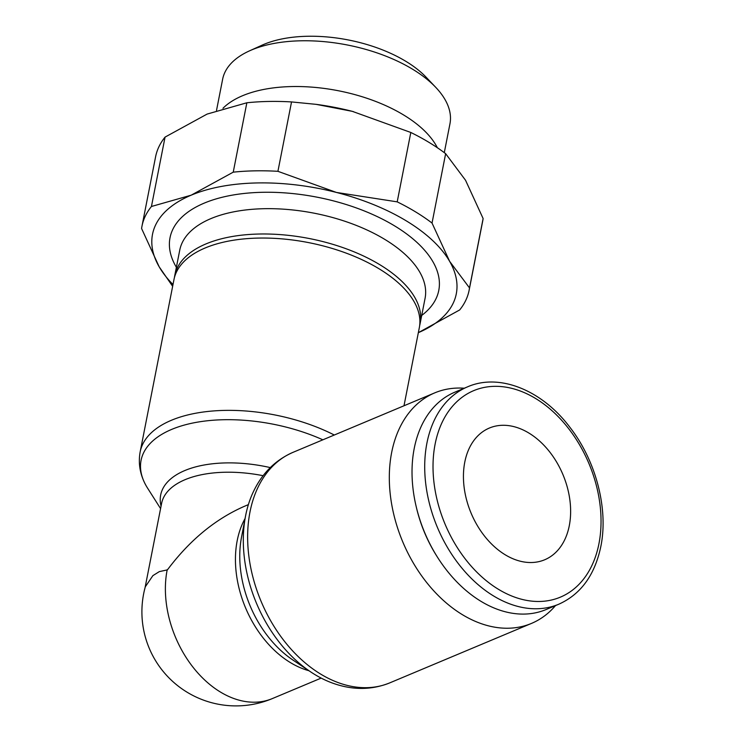 <?xml version="1.0" encoding="UTF-8"?>
<svg xmlns="http://www.w3.org/2000/svg" width="743" height="743" viewBox="0 0 743 743"><rect width="100%" height="100%" fill="white"/><g stroke="black" fill="none" stroke-linecap="round" stroke-linejoin="round"><path stroke-width="1.11" d="M467.533 386.852L454.855 392.174A117.868 82.167 67.2 0 0 416.136 506.355A117.868 82.167 67.2 0 0 437.46 557.185A117.868 82.167 67.2 0 0 480.777 601.208A117.868 82.167 67.2 0 0 546.068 609.548L558.745 604.226A117.868 82.167 67.2 0 1 493.454 595.886A117.868 82.167 67.2 0 1 426.928 443.069A117.868 82.167 67.2 0 1 467.533 386.852C499.129 372.93 541.666 389.871 569.658 426.984C595.942 460.53 608.591 508.89 600.827 546.523C594.79 575.119 580.766 594.354 558.745 604.226M464.273 388.217A125.01 87.145 67.2 0 0 434.739 392.871A125.01 87.145 67.2 0 0 390.493 496.315A125.01 87.145 67.2 0 0 462.23 614.572A125.01 87.145 67.2 0 0 531.477 623.414A125.01 87.145 67.2 0 0 555.495 605.591M389.796 682.863A125.01 87.145 67.2 0 1 320.549 674.022A125.01 87.145 67.2 0 1 249.992 511.946A125.01 87.145 67.2 0 1 293.058 452.32C274.297 460.558 260.542 474.87 251.784 495.275A122.493 85.389 67.2 0 0 245.617 515.67A122.493 85.389 67.2 0 0 245.487 516.329A122.493 85.389 67.2 0 0 310.797 671.969A122.493 85.389 67.2 0 0 314.753 674.486A122.493 85.389 67.2 0 0 330.236 682.223C350.928 690.266 370.776 690.479 389.796 682.863L531.477 623.414M334.304 435.017A125.01 62.161 11.1 0 0 171.401 420.278A125.01 62.161 11.1 0 0 140.167 451.855L173.973 279.544A125.01 62.161 11.1 0 1 252.156 238.308A125.01 62.161 11.1 0 1 379.292 268.929A125.01 62.161 11.1 0 1 419.321 327.672L403.997 405.771M160.581 508.602L147.578 488.142A122.493 60.907 11.1 0 1 143.956 481.455A122.493 60.907 11.1 0 1 171.67 429.408A122.493 60.907 11.1 0 1 322.871 439.81M161.064 506.122A96.571 48.016 11.1 0 1 184.821 470.542A96.571 48.016 11.1 0 1 270.276 467.588M353.399 111.626A154.776 76.956 -168.9 0 0 352.321 111.348L410.814 132.468A166.683 82.882 11.1 0 1 429.361 142.6A166.683 82.882 11.1 0 1 445.642 153.671L465.536 180.252L483.117 218.535A166.683 82.882 11.1 0 1 482.727 220.931L469.112 290.318A166.683 82.882 -168.9 0 0 469.511 287.922L449.626 261.341A154.776 76.956 11.1 0 1 418.337 332.669L459.657 309.961A166.683 82.882 -168.9 0 0 469.112 290.318M410.814 132.468L397.199 201.855L336.412 192.437A154.776 76.956 11.1 0 1 406.727 221.135A154.776 76.956 11.1 0 1 449.626 261.341L432.036 223.058A166.683 82.882 -168.9 0 0 415.746 211.987A166.683 82.882 -168.9 0 0 397.199 201.855M172.998 284.532A154.776 76.956 11.1 0 1 159.178 266.811L172.645 286.324M419.646 325.638A125.01 62.161 -168.9 0 0 420.111 323.623A125.01 62.161 -168.9 0 0 380.091 264.87A125.01 62.161 -168.9 0 0 252.954 234.249A125.01 62.161 -168.9 0 0 174.772 275.486A125.01 62.161 -168.9 0 0 174.438 277.529M437.339 147.708A115.815 57.592 -168.9 0 0 403.886 115.137A115.815 57.592 -168.9 0 0 222.965 108.283M444.286 152.649L449.952 123.812A115.815 57.592 -168.9 0 0 435.788 87.395A115.815 57.592 -168.9 0 0 412.867 69.378A115.815 57.592 -168.9 0 0 249.518 50.849A115.815 57.592 -168.9 0 0 222.64 79.213L216.519 110.428M435.788 87.395L426.213 77.3A101.986 50.71 -168.9 0 0 406.031 61.437A101.986 50.71 -168.9 0 0 262.186 45.119L249.518 50.849M569.287 525.71A71.43 49.8 -112.8 0 1 544.675 559.776A71.43 49.8 -112.8 0 1 485.597 537.421A71.43 49.8 -112.8 0 1 464.784 462.109A71.43 49.8 -112.8 0 1 489.396 428.033A71.43 49.8 -112.8 0 1 548.464 450.388A71.43 49.8 -112.8 0 1 569.287 525.71M248.376 504.636L244.596 506.224C215.396 518.976 189.66 540.198 167.398 569.881L159.327 571.608L152.872 575.649L145.294 586.821A94.055 94.055 0 0 0 272.347 698.578L321.162 678.099M191.192 195.177A154.776 76.956 11.1 0 1 336.412 192.437L277.919 171.317A166.683 82.882 -168.9 0 0 233.237 172.162L191.192 195.177L151.442 206.489A166.683 82.882 -168.9 0 0 141.987 226.132A166.683 82.882 -168.9 0 0 141.588 228.528L159.178 266.811A154.776 76.956 11.1 0 1 191.192 195.177M141.987 226.132L155.603 156.745A166.683 82.882 11.1 0 1 165.057 137.102L207.102 114.088L246.852 102.775A166.683 82.882 11.1 0 1 291.535 101.93L316.109 104.345L352.321 111.348A154.776 76.956 -168.9 0 0 316.639 104.419L316.109 104.345M277.919 171.317L291.535 101.93M246.852 102.775L233.237 172.162M151.442 206.489L165.057 137.102M432.036 223.058L445.642 153.671M483.117 218.535L469.511 287.922M245.487 516.329L241.484 537.365A96.571 67.325 67.2 0 0 292.983 660.081L310.797 671.969M416.136 506.355L416.461 507.72A111.97 78.052 67.2 0 0 436.717 555.996L437.46 557.185M167.221 569.677L167.221 569.677A94.055 65.57 67.2 0 0 167.156 569.983A94.055 65.57 67.2 0 0 220.244 691.928A94.055 65.57 67.2 0 0 272.347 698.578M598.932 543.755A111.97 78.052 67.2 0 0 535.74 398.573A111.97 78.052 67.2 0 0 435.129 444.054A111.97 78.052 67.2 0 0 498.33 589.236A111.97 78.052 67.2 0 0 598.932 543.755M245.069 518.53A94.055 65.57 67.2 0 0 237.212 540.588A94.055 65.57 67.2 0 0 290.299 662.533A94.055 65.57 67.2 0 0 308.93 670.725M145.08 587.583L161.593 503.429A94.055 46.772 11.1 0 1 185.091 479.672A94.055 46.772 11.1 0 1 263.124 475.696M420.111 323.623L425.08 298.296A125.01 62.161 -168.9 0 0 385.06 239.552A125.01 62.161 -168.9 0 0 210.975 218.581A125.01 62.161 -168.9 0 0 179.741 250.168L174.772 275.486M421.718 315.422A136.944 68.096 -168.9 0 0 383.546 219.705A136.944 68.096 -168.9 0 0 204.241 203.118A136.944 68.096 -168.9 0 0 176.379 267.285M140.167 451.855C138.328 461.895 139.591 471.768 143.956 481.455M293.058 452.32L434.739 392.871"/></g></svg>
